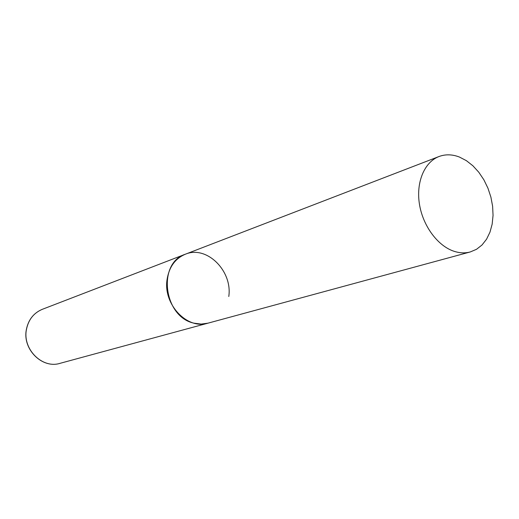<?xml version="1.0" encoding="UTF-8"?>
<svg xmlns="http://www.w3.org/2000/svg" width="519" height="519" viewBox="0 0 519 519"><rect width="100%" height="100%" fill="white"/><g stroke="black" fill="none" stroke-linecap="round" stroke-linejoin="round"><path stroke-width="0.78" d="M470.233 251.962L476.526 249.295L482.034 244.974L486.569 239.188L489.981 232.155L492.161 224.13L493.05 215.417L492.622 206.309L490.903 197.123L487.944 188.183L483.864 179.788L478.784 172.23L472.887 165.769L466.36 160.65L459.438 157.056C452.309 154.292 445.49 154.117 438.99 156.53C424.555 161.986 415.991 181.942 419.378 203.759C422.68 225.57 437.517 245.792 453.833 251.215C459.542 253.11 465.011 253.356 470.233 251.962L60.016 363.339C42.383 368.996 22.453 349.326 26.411 329.669C28.37 319.749 33.677 312.963 42.324 309.311L185.354 254.219C157.03 263.003 163.634 317.148 194.106 323.188L201.113 324.083L207.931 323.175C187.301 329.928 162.947 304.342 167.079 279.475C169.123 266.948 175.214 258.527 185.354 254.219C206.646 245.046 232.661 270.905 228.782 296.498M42.324 309.311C33.625 312.989 28.298 319.788 26.333 329.714M60.016 363.339C42.292 368.996 22.408 349.391 26.326 329.766M185.354 254.219L438.99 156.53"/></g></svg>
